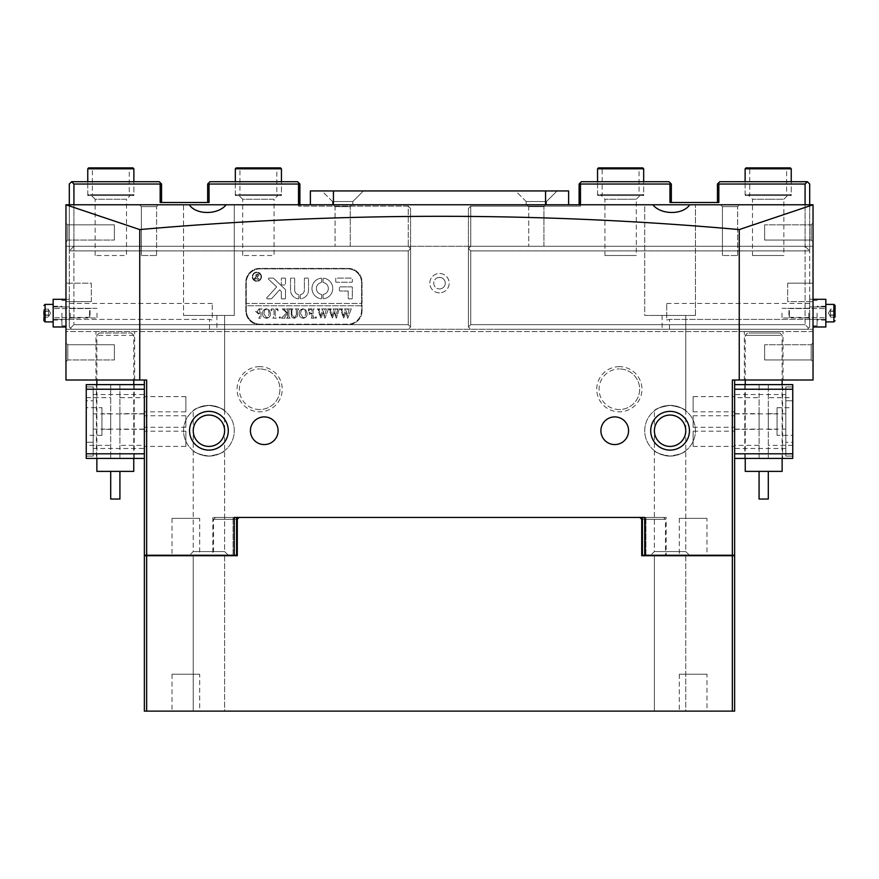 <?xml version="1.0" encoding="UTF-8"?>
<svg xmlns="http://www.w3.org/2000/svg" width="879" height="879" viewBox="0 0 879 879"><rect width="100%" height="100%" fill="white"/><g stroke="black" fill="none" stroke-linecap="round" stroke-linejoin="round"><path stroke-width="0.66" stroke-dasharray="4.39 3.3" d="M663.623 517.434L643.681 517.434L663.623 517.434L665.469 519.28L665.469 555.253M146.661 711.122L146.661 555.715L144.365 555.715L144.365 711.122L734.635 711.122L734.635 555.715L641.714 555.715L665.469 555.715L641.714 555.715L641.714 519.28L639.868 517.434L643.681 517.434L239.132 517.434L639.868 517.434L641.714 519.28L641.714 555.715L641.714 519.28L665.469 519.28L642.406 519.28M199.698 674.226L172.031 674.226L199.698 674.226L199.698 711.122L172.031 711.122L199.698 711.122M172.031 674.226L172.031 711.122M224.606 555.715L224.606 711.122L193.237 711.122L224.606 711.122L193.237 711.122L224.606 711.122L224.606 555.715L193.237 555.715L193.237 711.122L193.237 555.715L224.606 555.715M706.969 674.226L679.302 674.226L706.969 674.226L706.969 711.122L679.302 711.122L706.969 711.122M679.302 674.226L679.302 711.122M685.763 555.715L685.763 711.122L654.394 711.122L685.763 711.122L654.394 711.122L685.763 711.122L685.763 555.715L654.394 555.715L654.394 711.122L654.394 555.715L685.763 555.715M236.594 519.28L213.531 519.28L237.286 519.28L239.132 517.434L215.377 517.434L239.132 517.434L237.286 519.28L237.286 555.715L213.531 555.715L237.286 555.715L237.286 519.28L237.286 555.715L146.661 555.715M732.339 555.715L732.339 711.122M237.286 519.28L239.132 517.434M641.714 519.28L639.868 517.434M96.404 458.409L134.212 458.409L134.212 384.617L96.404 384.617L110.699 384.617L110.699 458.409L96.404 458.409L96.404 384.617M134.212 458.409L119.918 458.409L119.918 384.617L134.212 384.617M101.931 407.68L101.931 435.347L101.931 407.68L86.252 407.68L86.252 435.347L86.252 407.68M101.931 435.347L86.252 435.347M110.699 413.679L110.699 429.359L110.699 413.679L101.931 413.679L101.931 429.359L101.931 413.679M110.699 429.359L101.931 429.359M93.174 448.488L93.174 429.128L93.174 448.488L144.365 448.488L144.365 429.128L144.365 448.488M93.174 429.128L144.365 429.128M93.174 413.91L93.174 394.539L93.174 413.91L144.365 413.91L144.365 394.539L144.365 413.91M93.174 394.539L144.365 394.539M144.365 413.679L144.365 429.359L144.365 413.679L119.918 413.679L119.918 429.359L119.918 413.679M144.365 429.359L119.918 429.359M119.918 445.367L119.918 458.409L144.365 458.409L144.365 445.367L119.918 445.367L119.918 397.671L144.365 397.671L144.365 445.367M119.918 397.671L119.918 384.617L144.365 384.617L144.365 397.671M86.252 445.367L86.252 458.409L110.699 458.409L110.699 384.617L86.252 384.617L86.252 445.367L110.699 445.367M144.365 458.409L144.365 384.617M86.252 397.671L110.699 397.671M86.252 456.102L86.252 442.269L86.252 456.102L93.174 456.102L93.174 386.925L93.174 456.102L86.252 456.102M86.252 400.758L86.252 442.269L86.252 386.925L86.252 400.758L93.174 400.758L86.252 400.758M93.174 386.925L86.252 386.925L93.174 386.925M236.253 195.545L280.522 195.545L236.253 195.545L235.33 194.622L281.445 194.622L281.445 181.711L235.33 181.711L281.445 181.711L281.445 195.545L235.33 195.545L281.445 195.545M280.522 195.545L281.445 194.622L235.33 194.622L235.33 181.711L235.33 195.545M239.022 167.878L239.945 168.801L276.83 168.801L239.945 168.801L239.945 194.622L276.83 194.622L277.753 195.545L239.022 195.545L277.753 195.545L239.022 195.545L277.753 195.545L274.072 199.236L242.703 199.236L239.022 195.545L239.945 194.622L276.83 194.622L276.83 168.801L277.753 167.878L239.022 167.878L277.753 167.878M280.522 167.878L236.253 167.878M235.33 168.801L281.445 168.801M439.5 277.401A5.768 5.768 0 0 0 433.732 283.17A5.768 5.768 0 0 0 439.5 288.927A5.768 5.768 0 0 1 433.732 283.17A5.768 5.768 0 0 1 439.5 277.401A5.768 5.768 0 0 1 445.268 283.17A5.768 5.768 0 0 1 439.5 288.927A5.768 5.768 0 0 0 445.268 283.17A5.768 5.768 0 0 0 439.5 277.401M439.5 292.85A9.68 9.68 0 0 1 429.82 283.17A9.68 9.68 0 0 1 439.5 273.479A9.68 9.68 0 0 1 449.18 283.17A9.68 9.68 0 0 1 439.5 292.85A9.68 9.68 0 0 1 429.82 283.17A9.68 9.68 0 0 1 439.5 273.479A9.68 9.68 0 0 1 449.18 283.17A9.68 9.68 0 0 1 439.5 292.85M619.354 366.642A22.601 22.601 0 0 0 596.753 389.232A22.601 22.601 0 0 0 619.354 411.833A22.601 22.601 0 0 0 641.945 389.232A22.601 22.601 0 0 0 619.354 366.642M619.354 409.526A20.294 20.294 0 0 1 599.06 389.232A20.294 20.294 0 0 1 619.354 368.938A20.294 20.294 0 0 0 599.06 389.232A20.294 20.294 0 0 0 619.354 409.526A20.294 20.294 0 0 0 639.637 389.232A20.294 20.294 0 0 0 619.354 368.938A20.294 20.294 0 0 1 639.637 389.232A20.294 20.294 0 0 1 619.354 409.526M259.646 366.642A22.601 22.601 0 0 0 237.055 389.232A22.601 22.601 0 0 0 259.646 411.833A22.601 22.601 0 0 0 282.247 389.232A22.601 22.601 0 0 0 259.646 366.642M259.646 409.526A20.294 20.294 0 0 1 239.363 389.232A20.294 20.294 0 0 1 259.646 368.938A20.294 20.294 0 0 0 239.363 389.232A20.294 20.294 0 0 0 259.646 409.526A20.294 20.294 0 0 0 279.94 389.232A20.294 20.294 0 0 0 259.646 368.938A20.294 20.294 0 0 1 279.94 389.232A20.294 20.294 0 0 1 259.646 409.526M722.417 206.62L720.571 204.774L739.481 204.774L720.571 204.774L739.481 204.774L720.571 204.774L722.417 206.62L737.635 206.62L739.481 204.774L737.635 206.62L722.417 206.62L737.635 206.62L722.417 206.62L722.417 255.503L722.417 206.62M528.729 206.62L526.895 204.774L545.793 204.774L526.895 204.774L545.793 204.774L526.895 204.774L528.729 206.62L543.947 206.62L545.793 204.774L543.947 206.62L528.729 206.62L543.947 206.62L528.729 206.62L528.729 246.274L528.729 206.62M335.053 206.62L333.207 204.774L352.105 204.774L333.207 204.774L352.105 204.774L333.207 204.774L335.053 206.62L350.271 206.62L352.105 204.774L350.271 206.62L335.053 206.62L350.271 206.62L335.053 206.62L335.053 246.274L335.053 206.62M141.365 206.62L139.519 204.774L158.429 204.774L139.519 204.774L158.429 204.774L139.519 204.774L141.365 206.62L156.583 206.62L158.429 204.774L156.583 206.62L141.365 206.62L156.583 206.62L141.365 206.62L141.365 255.503L141.365 206.62M67.804 240.055L65.969 241.89L65.969 222.991L65.969 241.89L65.969 222.991L65.969 241.89L67.804 240.055L67.804 224.837L65.969 222.991L67.804 224.837L67.804 240.055L67.804 224.837L67.804 240.055L114.38 240.055L67.804 240.055M67.804 359.95L65.969 361.796L65.969 342.887L65.969 361.796L65.969 342.887L65.969 361.796L67.804 359.95L67.804 344.733L65.969 342.887L67.804 344.733L67.804 359.95L67.804 344.733L67.804 359.95L114.38 359.95L67.804 359.95M811.196 224.837L813.031 222.991L813.031 241.89L813.031 222.991L813.031 241.89L813.031 222.991L811.196 224.837L811.196 240.055L813.031 241.89L811.196 240.055L811.196 224.837L811.196 240.055L811.196 224.837L764.62 224.837L811.196 224.837M811.196 344.733L813.031 342.887L813.031 361.796L813.031 342.887L813.031 361.796L813.031 342.887L811.196 344.733L811.196 359.95L813.031 361.796L811.196 359.95L811.196 344.733L811.196 359.95L811.196 344.733L764.62 344.733L811.196 344.733M224.606 450.674C223.716 452.652 218.486 454.465 208.927 456.102C199.357 454.465 194.127 452.652 193.237 450.674C194.138 452.652 199.357 454.465 208.927 456.102C218.497 454.454 223.727 452.652 224.606 450.674L224.606 551.562L193.237 551.562L224.606 551.562L193.237 551.562L224.606 551.562L228.287 555.253L189.556 555.253L228.287 555.253L189.556 555.253L228.287 555.253L224.606 551.562L224.606 430.743C223.607 440.192 218.377 445.422 208.927 446.422A15.679 15.679 0 0 1 193.237 430.743A15.679 15.679 0 0 1 208.927 415.064C199.467 416.053 194.237 421.283 193.237 430.743C194.237 440.192 199.467 445.422 208.927 446.422C199.467 445.422 194.237 440.192 193.237 430.743C194.237 421.283 199.467 416.053 208.927 415.064C218.377 416.053 223.607 421.283 224.606 430.743L224.606 315.451L193.237 315.451L224.606 315.451L193.237 315.451L224.606 315.451L224.606 410.801C223.716 408.823 218.486 407.01 208.927 405.373C199.357 407.01 194.127 408.823 193.237 410.801C194.138 408.823 199.357 407.01 208.927 405.373C218.497 407.021 223.727 408.823 224.606 410.801M193.237 450.674L193.237 551.562L189.556 555.253L193.237 551.562L193.237 410.801M685.763 450.674C684.873 452.652 679.643 454.465 670.073 456.102C660.514 454.465 655.284 452.652 654.394 450.674C655.294 452.652 660.514 454.465 670.073 456.102C679.654 454.454 684.884 452.652 685.763 450.674L685.763 551.562L654.394 551.562L685.763 551.562L654.394 551.562L685.763 551.562L689.444 555.253L650.713 555.253L689.444 555.253L650.713 555.253L689.444 555.253L685.763 551.562L685.763 430.743C684.763 440.192 679.533 445.422 670.073 446.422A15.679 15.679 0 0 1 654.394 430.743A15.679 15.679 0 0 1 670.073 415.064C660.623 416.053 655.393 421.283 654.394 430.743C655.393 440.192 660.623 445.422 670.073 446.422C660.623 445.422 655.393 440.192 654.394 430.743C655.393 421.283 660.623 416.053 670.073 415.064C679.533 416.053 684.763 421.283 685.763 430.743L685.763 315.451L654.394 315.451L685.763 315.451L654.394 315.451L685.763 315.451L685.763 410.801C684.873 408.823 679.643 407.01 670.073 405.373C660.514 407.01 655.284 408.823 654.394 410.801C655.294 408.823 660.514 407.01 670.073 405.373C679.654 407.021 684.884 408.823 685.763 410.801M654.394 450.674L654.394 551.562L650.713 555.253L654.394 551.562L654.394 410.801M543.947 246.274L543.947 206.62L543.947 246.274L528.729 246.274L543.947 246.274M350.271 246.274L350.271 206.62L350.271 246.274L335.053 246.274L350.271 246.274M737.635 255.503L737.635 206.62L737.635 255.503L722.417 255.503L737.635 255.503M156.583 255.503L156.583 206.62L156.583 255.503L141.365 255.503L156.583 255.503M91.328 301.618L65.969 301.618L65.969 283.17L65.969 301.618L65.969 283.17L65.969 301.618L91.328 301.618L91.328 283.17L65.969 283.17L91.328 283.17L91.328 301.618M114.38 344.733L67.804 344.733L114.38 344.733L114.38 359.95L114.38 344.733M114.38 224.837L67.804 224.837L114.38 224.837L114.38 240.055L114.38 224.837M787.672 283.17L813.031 283.17L813.031 301.618L813.031 283.17L813.031 301.618L813.031 283.17L787.672 283.17L787.672 301.618L813.031 301.618L787.672 301.618L787.672 283.17M764.62 359.95L811.196 359.95L764.62 359.95L764.62 344.733L764.62 359.95M764.62 240.055L811.196 240.055L764.62 240.055L764.62 224.837L764.62 240.055M264.26 416.899A13.833 13.833 0 0 0 250.427 430.743A13.833 13.833 0 0 0 264.26 444.576A13.833 13.833 0 0 0 278.094 430.743A13.833 13.833 0 0 0 264.26 416.899M208.927 456.102A25.359 25.359 0 0 1 183.557 430.743A25.359 25.359 0 0 1 208.927 405.373A25.359 25.359 0 0 1 234.286 430.743A25.359 25.359 0 0 1 208.927 456.102A25.359 25.359 0 0 1 183.557 430.743A25.359 25.359 0 0 1 208.927 405.373A25.359 25.359 0 0 1 234.286 430.743A25.359 25.359 0 0 1 208.927 456.102M614.74 416.899A13.833 13.833 0 0 0 600.906 430.743A13.833 13.833 0 0 0 614.74 444.576A13.833 13.833 0 0 0 628.573 430.743A13.833 13.833 0 0 0 614.74 416.899M670.073 456.102A25.359 25.359 0 0 1 644.714 430.743A25.359 25.359 0 0 1 670.073 405.373A25.359 25.359 0 0 1 695.443 430.743A25.359 25.359 0 0 1 670.073 456.102A25.359 25.359 0 0 1 644.714 430.743A25.359 25.359 0 0 1 670.073 405.373A25.359 25.359 0 0 1 695.443 430.743A25.359 25.359 0 0 1 670.073 456.102M185.865 446.422L185.865 431.204L185.865 446.422L144.365 446.422L144.365 431.204L144.365 446.422M185.865 431.204L144.365 431.204M185.865 411.833L185.865 396.616L185.865 411.833L144.365 411.833L144.365 396.616L144.365 411.833M185.865 396.616L144.365 396.616M185.865 427.282L185.865 415.745L185.865 427.282L144.365 427.282L144.365 415.745L144.365 427.282M185.865 415.745L144.365 415.745M199.698 518.357L172.031 518.357L199.698 518.357L199.698 555.253L172.031 555.253L199.698 555.253M172.031 518.357L172.031 555.253M693.135 431.204L693.135 446.422L693.135 431.204L734.635 431.204L734.635 446.422L734.635 431.204M693.135 446.422L734.635 446.422M693.135 396.616L693.135 411.833L693.135 396.616L734.635 396.616L734.635 411.833L734.635 396.616M693.135 411.833L734.635 411.833M693.135 415.745L693.135 427.282L693.135 415.745L734.635 415.745L734.635 427.282L734.635 415.745M693.135 427.282L734.635 427.282M706.969 518.357L679.302 518.357L706.969 518.357L706.969 555.253L679.302 555.253L706.969 555.253M679.302 518.357L679.302 555.253M666.161 555.253L645.933 555.253L666.161 555.253L666.161 517.434L645.933 517.434L666.161 517.434M144.365 380.014L144.365 555.253L146.661 555.253L146.661 380.014L65.969 380.014L65.969 204.774L189.282 204.774L183.557 204.774L183.557 315.451L183.557 204.774L189.282 204.774C196.028 215.036 217.97 215.047 226.167 204.774L234.286 204.774L234.286 315.451L183.557 315.451L234.286 315.451L183.557 315.451L234.286 315.451L234.286 204.774L226.167 204.774L652.833 204.774L644.714 204.774L644.714 315.451L695.443 315.451L644.714 315.451L695.443 315.451L644.714 315.451L644.714 204.774L813.031 204.774L65.969 204.774L65.969 331.592L813.031 331.592L813.031 329.284L813.031 331.592L65.969 331.592L65.969 204.774L813.031 204.774L813.031 380.014L732.339 380.014L734.635 380.014L732.339 380.014L732.339 555.253L734.635 555.253L734.635 380.014M695.443 315.451L695.443 204.774L695.443 315.451M652.833 204.774C661.008 215.036 682.939 215.047 689.718 204.774M189.282 204.774L226.167 204.774M744.326 380.014L783.057 380.014L744.326 380.014L744.326 331.592L783.057 331.592L744.326 331.592M783.057 380.014L783.057 331.592M95.943 380.014L134.674 380.014L95.943 380.014L95.943 331.592L134.674 331.592L95.943 331.592M134.674 380.014L134.674 331.592M224.606 430.743C223.607 421.283 218.377 416.053 208.927 415.064A15.679 15.679 0 0 1 224.606 430.743A15.679 15.679 0 0 1 208.927 446.422C218.377 445.422 223.607 440.192 224.606 430.743M685.763 430.743C684.763 421.283 679.533 416.053 670.073 415.064A15.679 15.679 0 0 1 685.763 430.743A15.679 15.679 0 0 1 670.073 446.422C679.533 445.422 684.763 440.192 685.763 430.743M146.661 555.253L236.594 555.253L212.839 555.253L236.594 555.253L236.594 517.434L236.594 555.253L236.594 517.434L212.839 517.434L236.594 517.434L234.286 517.434L234.286 555.253M644.714 555.253L644.714 517.434L642.406 517.434L645.933 517.434L642.406 517.434L642.406 555.253L642.406 517.434L642.406 555.253L732.339 555.253M362.027 310.836A13.833 13.833 0 0 1 348.194 324.67L259.646 324.67A13.833 13.833 0 0 1 245.812 310.836L245.812 282.247A13.833 13.833 0 0 1 259.646 268.414L348.194 268.414A13.833 13.833 0 0 1 362.027 282.247L362.027 310.836A13.833 13.833 0 0 1 348.194 324.67L259.646 324.67A13.833 13.833 0 0 1 245.812 310.836L245.812 282.247A13.833 13.833 0 0 1 259.646 268.414L348.194 268.414A13.833 13.833 0 0 1 362.027 282.247L362.027 310.836M642.406 517.434L236.594 517.434M139.75 380.014L139.75 229.573C340.799 211.883 540.64 211.883 739.25 229.573L813.031 204.807M739.25 380.014L739.25 229.573M65.969 204.807L139.75 229.573M65.969 329.284L813.031 329.284L65.969 329.284M65.969 246.274L813.031 246.274L65.969 246.274M526.202 201.544L515.588 190.941L557.099 190.941L515.588 190.941L557.099 190.941L515.588 190.941L526.202 201.544L546.485 201.544L557.099 190.941L546.485 201.544L526.202 201.544L546.485 201.544L526.202 201.544L526.202 204.774L526.202 201.544M546.485 204.774L546.485 201.544L546.485 204.774L526.202 204.774L546.485 204.774M332.515 201.544L321.901 190.941L363.412 190.941L321.901 190.941L363.412 190.941L321.901 190.941L332.515 201.544L352.798 201.544L363.412 190.941L352.798 201.544L332.515 201.544L352.798 201.544L332.515 201.544L332.515 204.774L332.515 201.544M352.798 204.774L352.798 201.544L352.798 204.774L332.515 204.774L352.798 204.774M568.625 204.774L310.375 204.774L568.625 204.774L568.625 190.941L310.375 190.941L310.375 204.774M88.68 195.545L132.949 195.545L88.68 195.545L87.757 194.622L133.872 194.622L133.872 181.711L87.757 181.711L133.872 181.711L133.872 195.545L87.757 195.545L133.872 195.545M132.949 195.545L133.872 194.622L87.757 194.622L87.757 181.711L87.757 195.545M91.449 167.878L92.372 168.801L129.268 168.801L92.372 168.801L92.372 194.622L129.268 194.622L130.191 195.545L91.449 195.545L130.191 195.545L91.449 195.545L130.191 195.545L126.499 199.236L95.141 199.236L91.449 195.545L92.372 194.622L129.268 194.622L129.268 168.801L130.191 167.878L91.449 167.878L130.191 167.878M132.949 167.878L88.68 167.878M87.757 168.801L133.872 168.801M748.952 333.031L779.838 333.031L748.952 333.031M780.541 335.338L745.249 335.338L780.541 335.338M759.082 499.041L768.301 499.041M767.905 471.375L759.082 471.375L767.905 471.375M782.134 471.375L745.249 471.375M746.051 195.545L790.32 195.545L746.051 195.545L745.128 194.622L791.243 194.622L791.243 181.711L768.18 181.711L791.243 181.711L791.243 195.545L768.18 195.545L791.243 195.545M790.32 195.545L791.243 194.622L745.128 194.622L745.128 181.711L768.18 181.711L745.128 181.711L745.128 195.545L768.18 195.545L745.128 195.545M752.501 255.503L768.18 255.503L752.501 255.503L752.501 199.236L768.18 199.236L752.501 199.236L748.809 195.545L749.732 194.622L749.732 168.801L748.809 167.878L787.551 167.878L786.628 168.801L749.732 168.801L786.628 168.801L786.628 194.622L749.732 194.622L786.628 194.622L787.551 195.545L748.809 195.545L787.551 195.545L748.809 195.545L787.551 195.545L783.859 199.236L768.18 199.236L783.859 199.236L783.859 255.503L768.18 255.503L783.859 255.503M790.32 167.878L746.051 167.878M787.551 167.878L748.809 167.878M745.128 168.801L791.243 168.801M99.239 333.031L131.443 333.031L99.239 333.031M133.674 335.338L96.866 335.338L133.674 335.338M119.896 471.375L110.699 471.375L119.896 471.375M133.751 471.375L96.866 471.375M110.721 499.041L119.896 499.041M598.478 195.545L642.747 195.545L598.478 195.545L597.555 194.622L643.67 194.622L643.67 181.711L620.607 181.711L643.67 181.711L643.67 195.545L620.607 195.545L643.67 195.545M642.747 195.545L643.67 194.622L597.555 194.622L597.555 181.711L620.607 181.711L597.555 181.711L597.555 195.545L620.607 195.545L597.555 195.545M604.928 255.503L620.607 255.503L604.928 255.503L604.928 199.236L620.607 199.236L604.928 199.236L601.247 195.545L602.17 194.622L602.17 168.801L601.247 167.878L639.978 167.878L639.055 168.801L602.17 168.801L639.055 168.801L639.055 194.622L602.17 194.622L639.055 194.622L639.978 195.545L601.247 195.545L639.978 195.545L601.247 195.545L639.978 195.545L636.297 199.236L620.607 199.236L636.297 199.236L636.297 255.503L620.607 255.503L636.297 255.503M642.747 167.878L598.478 167.878M639.978 167.878L601.247 167.878M597.555 168.801L643.67 168.801M782.596 384.617L744.788 384.617L744.788 458.409L782.596 458.409L768.301 458.409L768.301 384.617L782.596 384.617L782.596 458.409M744.788 384.617L759.082 384.617L759.082 458.409L744.788 458.409M777.069 435.347L777.069 407.68L777.069 435.347L792.748 435.347L792.748 407.68L792.748 435.347M777.069 407.68L792.748 407.68M768.301 429.359L768.301 413.679L768.301 429.359L777.069 429.359L777.069 413.679L777.069 429.359M768.301 413.679L777.069 413.679M785.826 394.539L785.826 413.91L785.826 394.539L734.635 394.539L734.635 413.91L734.635 394.539M785.826 413.91L734.635 413.91M785.826 429.128L785.826 448.488L785.826 429.128L734.635 429.128L734.635 448.488L734.635 429.128M785.826 448.488L734.635 448.488M734.635 429.359L734.635 413.679L734.635 429.359L759.082 429.359L759.082 413.679L759.082 429.359M734.635 413.679L759.082 413.679M759.082 397.671L759.082 384.617L734.635 384.617L734.635 397.671L759.082 397.671L759.082 445.367L734.635 445.367L734.635 397.671M759.082 445.367L759.082 458.409L734.635 458.409L734.635 445.367M792.748 397.671L792.748 384.617L768.301 384.617L768.301 458.409L792.748 458.409L792.748 397.671L768.301 397.671M734.635 384.617L734.635 458.409M792.748 445.367L768.301 445.367M792.748 386.925L792.748 400.758L792.748 386.925L785.826 386.925L785.826 456.102L785.826 386.925L792.748 386.925M792.748 442.269L792.748 400.758L792.748 456.102L792.748 442.269L785.826 442.269L792.748 442.269M785.826 456.102L792.748 456.102L785.826 456.102M809.691 313.144L809.691 325.823L809.691 313.144M808.768 313.144L808.768 317.989L808.768 313.144M782.013 313.144L782.013 317.989L782.013 313.144M813.031 326.977L825.831 326.977L825.831 299.31L809.691 299.31L809.691 326.977L809.691 319.418L669.49 319.418L666.732 320L666.732 303.464L666.732 320L669.49 319.418L809.691 319.418L809.691 326.977L809.691 250.889L809.691 326.977L807.383 329.284L500.711 329.284L807.383 329.284L808.537 328.131L807.383 329.284L662.118 329.284L807.383 329.284L809.691 326.977L808.537 328.131L805.076 324.67L808.537 328.131L809.691 326.977L807.383 329.284L809.691 326.977L809.691 299.31L813.031 299.31M500.711 324.67L805.076 324.67L470.737 324.67L470.737 250.889L805.076 250.889L470.737 250.889L470.737 324.67L500.711 324.67M579.107 204.774L579.107 184.019L581.415 181.711L669.029 181.711L671.336 184.019L671.336 202.467L669.952 202.467L669.952 184.019L580.492 184.019L580.492 206.158L470.737 206.158L470.737 246.274L805.076 246.274L500.711 246.274L805.076 246.274L805.076 324.67L805.076 250.889L809.691 250.889L809.691 204.774M805.076 204.774L805.076 250.889L809.691 250.889L809.691 184.019L807.383 181.711L805.076 184.019L718.835 184.019L718.835 202.467L671.336 202.467M500.711 329.284L470.737 329.284L500.711 329.284M666.732 315.451L662.118 315.451L666.732 315.451M805.076 184.019L805.076 246.274L470.737 246.274L468.43 248.581L470.737 246.274L500.711 246.274L470.737 246.274L470.737 206.158L580.492 206.158L579.107 206.158L580.492 206.158L580.492 204.774M717.451 202.467L717.451 184.019L719.758 181.711L807.383 181.711M805.076 246.274L809.691 250.889L805.076 246.274M718.143 183.326L718.835 184.019M669.952 184.019L670.644 183.326M579.799 183.326L580.492 184.019M470.737 324.67L468.43 326.977L470.737 329.284L468.43 326.977L470.737 324.67M468.43 248.581L470.737 250.889L468.43 248.581L468.43 326.977L468.43 208.466L468.43 248.581L470.737 246.274L468.43 248.581M470.737 206.158L468.43 208.466L470.737 206.158M95.141 255.503L95.141 199.236L126.499 199.236L126.499 255.503L95.141 255.503L126.499 255.503M242.703 255.503L242.703 199.236L274.072 199.236L274.072 255.503L242.703 255.503L274.072 255.503M69.309 313.144L69.309 325.823L69.309 313.144M70.232 313.144L70.232 317.989L70.232 313.144M96.987 313.144L96.987 317.989L96.987 313.144M65.969 299.31L69.309 299.31L69.309 326.977L69.309 319.418L209.51 319.418L212.268 320L212.268 303.464L212.268 320L209.51 319.418L69.309 319.418L69.309 326.977L69.309 250.889L69.309 326.977L71.617 329.284L378.289 329.284L71.617 329.284L70.463 328.131L71.617 329.284L216.882 329.284L71.617 329.284L69.309 326.977L70.463 328.131L73.924 324.67L70.463 328.131L69.309 326.977L71.617 329.284L69.309 326.977L69.309 299.31L53.169 299.31L53.169 326.977L65.969 326.977M378.289 324.67L73.924 324.67L408.263 324.67L408.263 250.889L73.924 250.889L408.263 250.889L408.263 324.67L378.289 324.67M298.508 204.774L298.508 206.158L408.263 206.158L408.263 246.274L73.924 246.274L73.924 324.67L73.924 250.889L69.309 250.889L69.309 184.019L71.617 181.711L159.242 181.711L161.549 184.019L161.549 202.467L160.165 202.467L160.165 184.019L73.924 184.019L73.924 246.274L408.263 246.274L73.924 246.274L73.924 250.889L69.309 250.889L69.309 204.774M378.289 329.284L408.263 329.284L378.289 329.284M212.268 315.451L216.882 315.451L212.268 315.451M298.508 184.019L299.201 183.326L299.893 184.019L299.893 206.158L298.508 206.158L298.508 184.019L209.048 184.019L209.048 202.467L161.549 202.467M299.893 204.774L299.893 206.158L298.508 206.158L408.263 206.158L408.263 246.274L410.57 248.581L408.263 246.274L73.924 246.274L73.924 204.774M207.664 202.467L209.048 202.467L207.664 202.467L207.664 184.019L209.971 181.711L297.585 181.711L299.201 183.326M73.924 246.274L69.309 250.889L73.924 246.274M73.924 184.019L71.617 181.711M160.165 184.019L160.857 183.326M208.356 183.326L209.048 184.019M408.263 324.67L410.57 326.977L408.263 329.284L410.57 326.977L408.263 324.67M410.57 248.581L408.263 250.889L410.57 248.581L410.57 326.977L410.57 208.466L410.57 248.581L408.263 246.274L410.57 248.581M408.263 206.158L410.57 208.466L408.263 206.158M817.063 313.144L817.063 325.823L817.063 313.144M825.831 313.144L825.831 320.066L825.831 313.144M788.935 315.067L788.935 308.99L788.935 315.067M789.397 311.001L789.397 317.758L789.397 311.001M825.831 304.387L825.831 321.901L825.831 304.387L825.831 321.901L825.831 304.387L833.896 304.387L833.896 321.901L833.896 304.387L835.05 305.529L835.05 317.132L835.05 309.144L835.05 317.132L835.05 309.155L830.435 309.155L830.435 317.132L830.435 309.155L830.435 317.132L835.05 317.132L835.05 309.144L835.05 317.132L835.05 315.121L830.435 315.121M825.831 315.286L825.831 308.529L825.831 315.286M830.435 311.012L835.05 311.012M830.435 315.001L835.05 315.001M830.435 315.275L835.05 315.275M830.435 311.287L835.05 311.287M788.935 315.231L788.935 308.99L788.935 315.231M789.397 310.814L789.397 317.758L789.397 310.814M835.05 317.132L830.435 317.132L830.435 309.144L835.05 309.144M825.831 315.473L825.831 308.529L825.831 315.473M830.435 315.154L835.05 315.154M830.435 311.166L835.05 311.166M830.435 311.133L835.05 311.133M61.937 313.144L61.937 325.823L61.937 313.144M53.169 313.144L53.169 320.066L53.169 313.144M90.065 315.067L90.065 308.99L90.065 315.067M89.603 311.001L89.603 317.758L89.603 311.001M43.95 309.606L43.95 317.132L43.95 309.144L43.95 317.132L48.565 317.132L48.565 309.155L48.565 317.132L43.95 317.132L43.95 309.606M53.169 315.286L53.169 308.529L53.169 315.286M53.169 317.209L53.169 304.387M48.565 315.275L43.95 315.275L43.95 311.287L48.565 311.287M48.565 311.012L43.95 311.012M48.565 315.001L43.95 315.001M43.95 305.529L45.104 304.387L43.95 305.529L45.104 304.387L43.95 305.529L45.104 304.387L45.093 321.901L45.104 304.387L45.104 321.901L43.95 320.747L43.95 309.155L48.565 309.144L48.565 313.122L48.565 309.144L43.95 309.155L43.95 317.132M90.065 315.231L90.065 308.99L90.065 315.231M89.603 310.814L89.603 317.758L89.603 310.814M53.169 315.473L53.169 308.529L53.169 315.473M48.565 315.154L43.95 315.154M48.565 311.166L43.95 311.166M48.565 311.133L43.95 311.133M48.565 315.121L43.95 315.121M252.734 276.709A4.153 4.153 0 0 1 256.877 272.567A4.153 4.153 0 0 1 261.03 276.709A4.153 4.153 0 0 1 256.877 280.862A4.153 4.153 0 0 1 252.734 276.709A4.153 4.153 0 0 1 256.877 272.567A4.153 4.153 0 0 1 261.03 276.709A4.153 4.153 0 0 1 256.877 280.862A4.153 4.153 0 0 1 252.734 276.709M261.492 276.709A4.615 4.615 0 0 1 256.877 281.324A4.615 4.615 0 0 1 252.273 276.709A4.615 4.615 0 0 1 256.877 272.105A4.615 4.615 0 0 1 261.492 276.709A4.615 4.615 0 0 1 256.877 281.324A4.615 4.615 0 0 1 252.273 276.709A4.615 4.615 0 0 1 256.877 272.105A4.615 4.615 0 0 1 261.492 276.709M266.722 298.157A0.692 0.692 0 0 1 266.908 297.695L276.654 286.939L268.622 279.291A0.692 0.692 0 0 1 269.106 278.094L272.831 278.094A1.384 1.384 0 0 1 273.787 278.478L285.049 289.213A1.384 1.384 0 0 1 285.477 290.213L285.477 298.289A0.549 0.549 0 0 1 284.917 298.849L281.873 298.849A0.549 0.549 0 0 1 281.324 298.289L281.324 291.993A1.384 1.384 0 0 0 280.895 290.993L279.654 289.806L271.875 298.399A1.384 1.384 0 0 1 270.842 298.849L267.414 298.849A0.692 0.692 0 0 1 266.908 297.695L276.654 286.939L268.622 279.291A0.692 0.692 0 0 1 269.106 278.094L272.831 278.094A1.384 1.384 0 0 1 273.787 278.478L285.049 289.213A1.384 1.384 0 0 1 285.477 290.213L285.477 298.289A0.549 0.549 0 0 1 284.917 298.849L281.873 298.849A0.549 0.549 0 0 1 281.324 298.289L281.324 291.993A1.384 1.384 0 0 0 280.895 290.993L279.654 289.806L271.875 298.399A1.384 1.384 0 0 1 270.842 298.849L267.414 298.849A0.692 0.692 0 0 1 266.722 298.157M311.99 288.477A10.372 10.372 0 0 1 321.044 278.182A0.56 0.56 0 0 1 321.67 278.742L321.67 282.038A0.56 0.56 0 0 1 321.22 282.588A5.999 5.999 0 0 0 321.22 294.355A0.56 0.56 0 0 1 321.67 294.904L321.67 298.201A0.56 0.56 0 0 1 321.044 298.761A10.372 10.372 0 0 1 321.044 278.182A0.56 0.56 0 0 1 321.67 278.742L321.67 282.038A0.56 0.56 0 0 1 321.22 282.588A5.999 5.999 0 0 0 321.22 294.355A0.56 0.56 0 0 1 321.67 294.904L321.67 298.201A0.56 0.56 0 0 1 321.044 298.761A10.372 10.372 0 0 1 311.99 288.477M291.982 309.485L292.971 308.914L290.147 308.914L291.18 309.628L291.301 314.297C291.103 316.693 292.136 318.022 294.41 318.264L297.388 316.363L297.585 310.584L298.739 308.914L295.278 308.914L296.278 309.54L296.432 314.649L294.322 317.879L291.817 314.363L291.982 309.485L292.971 308.914L290.147 308.914L291.18 309.628L291.301 314.297C291.103 316.693 292.136 318.022 294.41 318.264L297.388 316.363L297.585 310.584L298.739 308.914L295.278 308.914L296.278 309.54L296.432 314.649L294.322 317.879L291.817 314.363L291.982 309.485M284.049 310.188L286.587 312.946L281.445 318.143L285.049 318.143L284.829 316.682L287.719 313.528L287.642 317.418L286.565 318.143L290.026 318.143L288.872 316.473L288.949 309.628L290.026 308.914L286.565 308.914L287.719 310.584L287.719 313.363L284.653 310.045L285.225 308.914L282.291 308.914L286.587 312.946L281.445 318.143L285.049 318.143L284.829 316.682L287.719 313.528L287.642 317.418L286.565 318.143L290.026 318.143L288.872 316.473L288.949 309.628L290.026 308.914L286.565 308.914L287.719 310.584L287.719 313.363L284.653 310.045L285.225 308.914L282.291 308.914L284.049 310.188M279.841 318.264L280.544 317.506L279.841 316.737L279.137 317.506L279.841 318.264L280.544 317.506L279.841 316.737L279.137 317.506L279.841 318.264M277.984 310.88L277.852 308.914L271.193 308.914L271.062 310.88L272.831 309.298L274.006 309.298L274.006 316.473L272.853 318.143L276.314 318.143L275.292 317.517L275.16 309.298L276.951 309.397L277.984 310.88L277.852 308.914L271.193 308.914L271.062 310.88L272.831 309.298L274.006 309.298L274.006 316.473L272.853 318.143L276.314 318.143L275.292 317.517L275.16 309.298L276.951 309.397L277.984 310.88M270.556 313.495L269.216 309.968L266.436 308.793C263.876 309.232 262.557 310.792 262.48 313.473C262.546 316.242 263.898 317.835 266.535 318.264C269.183 317.857 270.523 316.264 270.556 313.495L269.216 309.968L266.436 308.793C263.876 309.232 262.557 310.792 262.48 313.473C262.546 316.242 263.898 317.835 266.535 318.264C269.183 317.857 270.523 316.264 270.556 313.495M361.566 305.76L246.274 305.76L246.274 303.464L361.566 303.464L361.566 310.375A13.833 13.833 0 0 1 347.732 324.208L260.107 324.208A13.833 13.833 0 0 1 246.274 310.375L246.274 305.76L361.566 305.76M255.69 311.419L258.349 313.913L259.788 313.748L259.624 317.583L258.635 318.143L262.096 318.143L260.942 316.473L261.107 309.485L262.096 308.914L259.019 308.914L255.69 311.419L258.349 313.913L259.788 313.748L259.624 317.583L258.635 318.143L262.096 318.143L260.942 316.473L261.107 309.485L262.096 308.914L259.019 308.914L255.69 311.419M307.189 313.495L305.848 309.968L303.079 308.793C300.508 309.232 299.19 310.792 299.124 313.473C299.179 316.242 300.53 317.835 303.167 318.264C305.815 317.857 307.156 316.264 307.189 313.495L305.848 309.968L303.079 308.793C300.508 309.232 299.19 310.792 299.124 313.473C299.179 316.242 300.53 317.835 303.167 318.264C305.815 317.857 307.156 316.264 307.189 313.495M308.474 310.968L310.144 309.298L311.924 309.298L311.924 313.276L310.518 313.276L309.243 311.99L309.243 314.935L310.518 313.66L311.924 313.66L311.847 317.418L310.77 318.143L314.232 318.143L313.078 316.473L313.155 309.639L314.232 308.914L308.342 308.914L308.21 310.968L310.144 309.298L311.924 309.298L311.924 313.276L310.518 313.276L309.243 311.99L309.243 314.935L310.518 313.66L311.924 313.66L311.847 317.418L310.77 318.143L314.232 318.143L313.078 316.473L313.155 309.639L314.232 308.914L308.342 308.914L308.474 310.968M315.836 318.264L316.539 317.506L315.836 316.737L315.132 317.506L315.836 318.264L316.539 317.506L315.836 316.737L315.132 317.506L315.836 318.264M319.835 309.177L317.462 309.177L318.341 309.782L320.945 318.264L322.989 312.671L324.944 318.264L328.515 308.914L325.494 308.914L326.274 309.76L324.417 316.077L323.285 311.704L324.845 308.914L321.692 308.914L322.549 309.793L320.758 316L318.945 309.76L319.835 308.914L317.462 308.914L320.945 318.264L322.989 312.671L324.944 318.264L328.515 308.914L325.494 308.914L326.274 309.76L324.417 316.077L323.285 311.704L324.845 308.914L321.692 308.914L322.549 309.793L320.758 316L318.945 309.76L319.835 309.177M331.24 309.177L328.856 309.177L329.746 309.782L332.35 318.264L334.394 312.671L336.338 318.264L339.03 309.683L339.92 308.914L336.888 308.914L337.679 309.76L335.822 316.077L334.69 311.704L336.25 308.914L333.086 308.914L333.943 309.793L332.152 316L330.339 309.76L331.24 308.914L328.856 308.914L332.35 318.264L334.394 312.671L336.338 318.264L339.03 309.683L339.92 308.914L336.888 308.914L337.679 309.76L335.822 316.077L334.69 311.704L336.25 308.914L333.086 308.914L333.943 309.793L332.152 316L330.339 309.76L331.24 309.177M342.634 309.177L340.261 309.177L341.14 309.782L343.744 318.264L345.788 312.671L347.743 318.264L351.314 308.914L348.293 308.914L349.084 309.76L347.216 316.077L346.084 311.704L347.655 308.914L344.491 308.914L345.348 309.793L343.557 316L341.744 309.76L342.634 308.914L340.261 308.914L343.744 318.264L345.788 312.671L347.743 318.264L351.314 308.914L348.293 308.914L349.084 309.76L347.216 316.077L346.084 311.704L347.655 308.914L344.491 308.914L345.348 309.793L343.557 316L341.744 309.76L342.634 309.177M246.274 303.464L246.274 282.708A13.833 13.833 0 0 1 260.107 268.875L347.732 268.875A13.833 13.833 0 0 1 361.566 282.708L361.566 303.464L246.274 303.464M336.305 282.247A0.56 0.56 0 0 1 335.745 281.687L335.745 278.654A0.56 0.56 0 0 1 336.305 278.094L350.963 278.094A1.384 1.384 0 0 1 352.336 279.478L352.336 281.687A0.56 0.56 0 0 1 351.776 282.247L336.305 282.247A0.56 0.56 0 0 1 335.745 281.687L335.745 278.654A0.56 0.56 0 0 1 336.305 278.094L350.963 278.094A1.384 1.384 0 0 1 352.336 279.478L352.336 281.687A0.56 0.56 0 0 1 351.776 282.247L336.305 282.247M300.673 294.608A4.615 4.615 0 0 0 304.387 290.081L304.387 278.654A0.56 0.56 0 0 1 304.947 278.094L307.969 278.094A0.56 0.56 0 0 1 308.529 278.654L308.529 290.081A8.757 8.757 0 0 1 300.849 298.783A0.549 0.549 0 0 1 300.233 298.234L300.233 295.146A0.549 0.549 0 0 1 300.673 294.608A4.615 4.615 0 0 0 304.387 290.081L304.387 278.654A0.56 0.56 0 0 1 304.947 278.094L307.969 278.094A0.56 0.56 0 0 1 308.529 278.654L308.529 290.081A8.757 8.757 0 0 1 300.849 298.783A0.549 0.549 0 0 1 300.233 298.234L300.233 295.146A0.549 0.549 0 0 1 300.673 294.608M294.696 290.081A4.615 4.615 0 0 0 298.399 294.608A0.549 0.549 0 0 1 298.849 295.146L298.849 298.234A0.549 0.549 0 0 1 298.223 298.783A8.757 8.757 0 0 1 290.542 290.081L290.542 278.654A0.549 0.549 0 0 1 291.103 278.094L294.146 278.094A0.549 0.549 0 0 1 294.696 278.654L294.696 290.081A4.615 4.615 0 0 0 298.399 294.608A0.549 0.549 0 0 1 298.849 295.146L298.849 298.234A0.549 0.549 0 0 1 298.223 298.783A8.757 8.757 0 0 1 290.542 290.081L290.542 278.654A0.549 0.549 0 0 1 291.103 278.094L294.146 278.094A0.549 0.549 0 0 1 294.696 278.654L294.696 290.081M323.516 282.588A0.56 0.56 0 0 1 323.054 282.038L323.054 278.742A0.56 0.56 0 0 1 323.692 278.182A10.372 10.372 0 0 1 323.692 298.761A0.56 0.56 0 0 1 323.054 298.201L323.054 294.904A0.56 0.56 0 0 1 323.516 294.355A5.999 5.999 0 0 0 323.516 282.588A0.56 0.56 0 0 1 323.054 282.038L323.054 278.742A0.56 0.56 0 0 1 323.692 278.182A10.372 10.372 0 0 1 323.692 298.761A0.56 0.56 0 0 1 323.054 298.201L323.054 294.904A0.56 0.56 0 0 1 323.516 294.355A5.999 5.999 0 0 0 323.516 282.588M284.917 278.094A0.549 0.549 0 0 1 285.477 278.654L285.477 284.455A0.549 0.549 0 0 1 284.917 285.016L281.873 285.016A0.549 0.549 0 0 1 281.324 284.455L281.324 278.654A0.549 0.549 0 0 1 281.873 278.094L284.917 278.094A0.549 0.549 0 0 1 285.477 278.654L285.477 284.455A0.549 0.549 0 0 1 284.917 285.016L281.873 285.016A0.549 0.549 0 0 1 281.324 284.455L281.324 278.654A0.549 0.549 0 0 1 281.873 278.094L284.917 278.094M348.194 291.004L339.997 291.004A0.56 0.56 0 0 1 339.426 290.444L339.426 287.422A0.56 0.56 0 0 1 339.997 286.862L351.776 286.862A0.56 0.56 0 0 1 352.336 287.422L352.336 298.289A0.56 0.56 0 0 1 351.776 298.849L348.754 298.849A0.56 0.56 0 0 1 348.194 298.289L348.194 291.004L339.997 291.004A0.56 0.56 0 0 1 339.426 290.444L339.426 287.422A0.56 0.56 0 0 1 339.997 286.862L351.776 286.862A0.56 0.56 0 0 1 352.336 287.422L352.336 298.289A0.56 0.56 0 0 1 351.776 298.849L348.754 298.849A0.56 0.56 0 0 1 348.194 298.289L348.194 291.004M255.174 278.16L253.888 279.203L255.273 279.203L257.602 276.808L256.888 279.203L259.008 279.203L258.305 278.28L259.008 274.127L257.129 274.127L254.987 275.38L256.261 276.632L253.888 279.061L255.273 279.203L257.602 276.808L256.888 279.203L259.008 279.203L258.305 278.28L259.008 274.127L257.129 274.127L254.987 275.38L256.261 276.632L255.174 278.16M260.107 324.208A13.833 13.833 0 0 1 246.274 310.375L246.274 282.708A13.833 13.833 0 0 1 260.107 268.875L347.732 268.875A13.833 13.833 0 0 1 361.566 282.708L361.566 310.375A13.833 13.833 0 0 1 347.732 324.208L260.107 324.208M256.976 274.336L257.602 274.479L257.602 276.599L255.833 275.446L257.602 274.479L257.602 276.599L255.833 275.446L256.976 274.336M258.953 309.298L259.788 309.441L259.788 313.385L258.734 313.528L257.097 311.507L258.953 309.298L259.788 309.441L259.788 313.385L258.734 313.528L257.097 311.507L258.953 309.298M263.887 313.649L264.722 310.1L266.557 309.177L268.315 310.1L269.139 313.462L268.282 316.956L266.546 317.879L263.887 313.649L264.722 310.1L266.557 309.177L268.315 310.1L269.139 313.462L268.282 316.956L266.546 317.879L263.887 313.649M300.53 313.649L301.354 310.1L303.189 309.177L304.958 310.1L305.782 313.462L304.925 316.956L303.178 317.879L300.53 313.649L301.354 310.1L303.189 309.177L304.958 310.1L305.782 313.462L304.925 316.956L303.178 317.879L300.53 313.649M645.318 555.715L645.318 519.28L643.681 517.434L645.318 519.28L645.318 555.253M233.682 519.28L235.319 517.434L233.682 519.28M93.174 442.269L86.252 442.269L93.174 442.269M645.933 555.253L645.933 517.434L645.933 555.253M233.067 555.253L233.067 517.434L233.067 555.253M545.562 190.941L545.562 204.774M333.438 190.941L333.438 204.774M785.826 400.758L792.748 400.758L785.826 400.758M669.49 329.284L669.49 319.418L669.49 329.284M209.51 329.284L209.51 319.418L209.51 329.284M835.05 305.474L833.896 304.387L835.05 305.529L833.896 304.387L835.05 305.529L833.896 304.387L835.05 305.529L833.896 304.387L835.05 305.529L833.896 304.387L833.951 321.901M215.377 517.434L213.531 519.28L213.531 555.253M212.839 517.434L212.839 555.253M747.557 333.031L745.249 335.338L745.249 380.014M745.249 384.617L745.249 458.409M779.838 333.031L782.134 335.338L782.134 380.014M782.134 384.617L782.134 458.409M99.162 333.031L96.866 335.338L96.866 380.014M96.866 384.617L96.866 458.409M131.443 333.031L133.751 335.338L133.751 380.014M133.751 384.617L133.751 458.409M808.768 317.989L809.691 318.912L808.768 317.989L782.013 317.989L808.768 317.989M666.732 303.464L809.691 303.464M662.118 315.451L662.118 329.284M782.013 308.298L808.768 308.298L809.691 307.375L808.768 308.298L782.013 308.298M70.232 317.989L69.309 318.912L70.232 317.989L96.987 317.989L70.232 317.989M212.268 303.464L69.309 303.464M216.882 315.451L216.882 329.284M96.987 308.298L70.232 308.298L69.309 307.375L70.232 308.298L96.987 308.298M825.831 320.066L817.063 320.066M817.063 325.823L809.691 325.823M825.831 319.374L809.691 319.374L825.831 319.374M825.831 306.914L809.691 306.914L825.831 306.914M817.063 300.464L809.691 300.464M825.831 306.222L817.063 306.222M788.935 317.297L825.831 317.758L788.935 317.297M825.831 321.901L833.896 321.901L835.05 320.802M828.447 313.144L830.435 309.683L828.447 313.144L830.435 316.605L828.447 313.144M789.397 308.529L825.831 308.529L789.397 308.529M53.169 320.066L61.937 320.066M61.937 325.823L69.309 325.823M53.169 319.374L69.309 319.374L53.169 319.374M53.169 306.914L69.309 306.914L53.169 306.914M61.937 300.464L69.309 300.464M53.169 306.222L61.937 306.222M90.065 317.297L53.169 317.758L90.065 317.297M50.553 313.144L48.565 309.683L50.553 313.144L48.565 316.605L50.553 313.144M89.603 308.529L53.169 308.529L89.603 308.529M45.104 321.901L43.95 320.747L45.049 321.901"/><path stroke-width="1.32" d="M144.365 555.715L146.661 555.715L146.661 711.122L144.365 711.122L144.365 555.715M239.132 517.434L237.286 519.28L237.286 555.715L146.661 555.715M732.339 711.122L732.339 555.715L734.635 555.715L734.635 711.122L146.661 711.122M732.339 555.715L641.714 555.715L641.714 519.28L639.868 517.434M642.406 519.28L641.714 519.28M237.286 519.28L236.594 519.28M144.365 458.409L86.252 458.409L86.252 384.617L144.365 384.617M144.365 389.232L86.252 389.232M86.252 453.795L144.365 453.795M236.253 167.878L280.522 167.878L281.445 168.801L235.33 168.801L236.253 167.878M281.445 181.711L281.445 168.801M235.33 181.711L235.33 168.801M208.927 450.103A19.371 19.371 0 0 1 189.556 430.743A19.371 19.371 0 0 1 208.927 411.372A19.371 19.371 0 0 1 228.287 430.743A19.371 19.371 0 0 1 208.927 450.103M208.927 415.064A15.679 15.679 0 0 0 193.237 430.743A15.679 15.679 0 0 0 208.927 446.422A15.679 15.679 0 0 0 224.606 430.743A15.679 15.679 0 0 0 208.927 415.064M670.073 450.103A19.371 19.371 0 0 1 650.713 430.743A19.371 19.371 0 0 1 670.073 411.372A19.371 19.371 0 0 1 689.444 430.743A19.371 19.371 0 0 1 670.073 450.103M670.073 415.064A15.679 15.679 0 0 0 654.394 430.743A15.679 15.679 0 0 0 670.073 446.422A15.679 15.679 0 0 0 685.763 430.743A15.679 15.679 0 0 0 670.073 415.064M264.26 416.899A13.833 13.833 0 0 0 250.427 430.743A13.833 13.833 0 0 0 264.26 444.576A13.833 13.833 0 0 0 278.094 430.743A13.833 13.833 0 0 0 264.26 416.899M614.74 416.899A13.833 13.833 0 0 0 600.906 430.743A13.833 13.833 0 0 0 614.74 444.576A13.833 13.833 0 0 0 628.573 430.743A13.833 13.833 0 0 0 614.74 416.899M689.718 204.774L65.969 204.774L139.75 229.573C340.799 211.883 540.64 211.883 739.25 229.573L813.031 204.774L689.718 204.774C682.972 215.036 661.03 215.047 652.833 204.774M236.594 517.434L236.594 555.253L146.661 555.253L146.661 380.014L65.969 380.014L65.969 204.807M146.661 555.253L144.365 555.253L144.365 380.014M734.635 380.014L734.635 555.253L642.406 555.253L642.406 517.434M732.339 555.253L732.339 380.014L813.031 380.014L813.031 204.807M234.286 555.253L234.286 517.434L644.714 517.434L644.714 555.253M739.25 380.014L739.25 229.573M139.75 380.014L139.75 229.573M226.167 204.774C217.992 215.036 196.061 215.047 189.282 204.774M568.625 204.774L568.625 190.941L310.375 190.941L310.375 204.774M88.68 167.878L132.949 167.878L133.872 168.801L87.757 168.801L88.68 167.878M133.872 181.711L133.872 168.801M87.757 181.711L87.757 168.801M768.301 471.375L768.301 499.041L759.082 499.041L759.082 471.375M745.249 458.409L745.249 471.375L782.134 471.375L782.134 458.409M746.051 167.878L790.32 167.878L791.243 168.801L745.128 168.801L746.051 167.878M791.243 181.711L791.243 168.801M745.128 181.711L745.128 168.801M119.896 499.041L110.699 499.041L110.699 471.375M96.866 458.409L96.866 471.375L133.751 471.375L133.751 458.409M598.478 167.878L642.747 167.878L643.67 168.801L597.555 168.801L598.478 167.878M643.67 181.711L643.67 168.801M597.555 181.711L597.555 168.801M734.635 384.617L792.748 384.617L792.748 458.409L734.635 458.409M734.635 453.795L792.748 453.795M792.748 389.232L734.635 389.232M809.691 204.774L809.691 184.019L807.383 181.711L719.758 181.711L717.451 184.019L717.451 202.467M580.492 204.774L580.492 184.019L669.952 184.019L669.952 202.467L718.835 202.467L718.835 184.019L805.076 184.019L805.076 204.774M671.336 202.467L671.336 184.019L669.029 181.711L581.415 181.711L579.107 184.019L579.107 204.774M805.076 184.019L807.383 181.711M718.835 184.019L718.143 183.326M670.644 183.326L669.952 184.019M580.492 184.019L579.799 183.326M161.549 202.467L161.549 184.019L159.242 181.711L71.617 181.711L69.309 184.019L69.309 204.774M73.924 204.774L73.924 184.019L160.165 184.019L160.165 202.467L209.048 202.467L209.048 184.019L298.508 184.019L298.508 204.774M299.893 204.774L299.893 184.019L297.585 181.711L209.971 181.711L207.664 184.019L207.664 202.467M71.617 181.711L73.924 184.019M160.857 183.326L160.165 184.019M209.048 184.019L208.356 183.326M299.201 183.326L298.508 184.019M813.031 326.977L825.831 326.977L825.831 299.31L813.031 299.31M835.05 317.132L835.05 305.529L835.05 309.144L835.05 305.529L833.984 304.387M835.05 309.144L835.05 315.121M65.969 299.31L53.169 299.31L53.169 326.977L65.969 326.977M43.95 315.275L43.95 311.287M53.169 304.387L45.104 304.387L53.169 304.387L53.169 317.209M43.95 317.132L43.95 320.747L45.104 321.901L43.95 320.747L45.104 321.901L43.95 320.747L45.104 321.901L45.104 304.387L43.95 305.529L45.016 304.387M333.438 190.941L333.438 204.774M545.562 190.941L545.562 204.774M825.831 321.901L833.907 321.901L833.896 304.387L835.05 305.529L833.896 304.387L835.05 305.529L833.896 304.387L835.05 305.529L833.896 304.387L835.05 305.529L833.896 304.387L835.05 305.529L833.896 304.387L825.831 304.387M745.249 380.014L745.249 384.617M782.134 380.014L782.134 384.617M96.866 380.014L96.866 384.617M133.751 380.014L133.751 384.617M119.918 499.041L119.918 471.375M833.896 321.901L835.05 320.747L833.896 321.901M53.169 321.901L45.104 321.901L53.169 321.901M45.104 304.387L43.95 305.529"/></g></svg>
